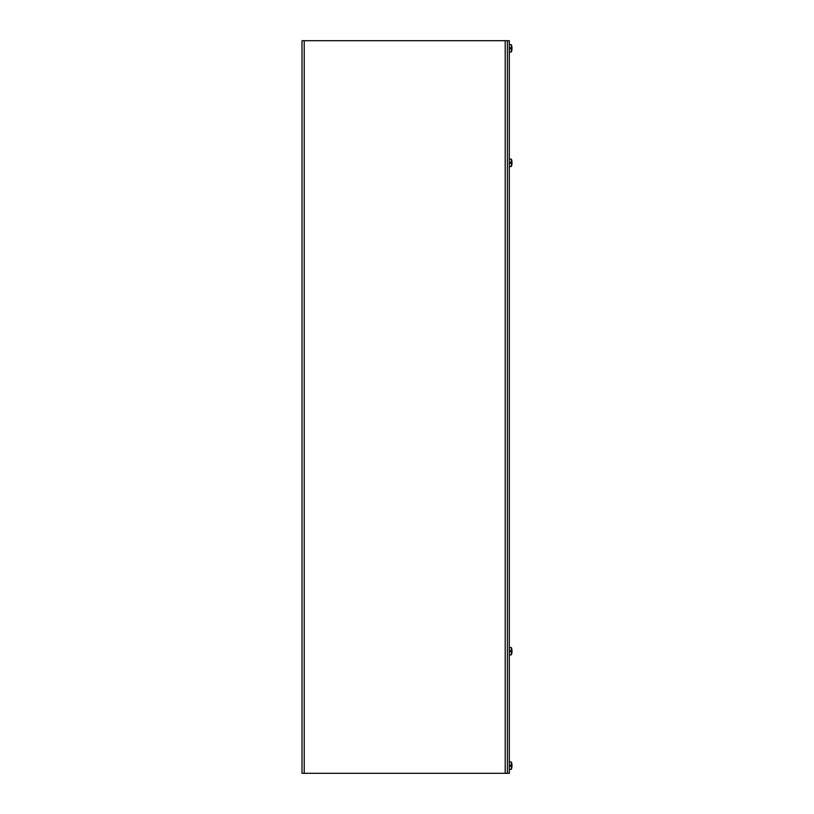 <?xml version="1.0" encoding="UTF-8"?>
<svg xmlns="http://www.w3.org/2000/svg" width="814" height="814" viewBox="0 0 814 814"><rect width="100%" height="100%" fill="white"/><g stroke="black" fill="none" stroke-linecap="round" stroke-linejoin="round"><path stroke-width="1.22" d="M505.189 40.7L509.32 40.7L509.32 773.3L302.004 773.3L302.004 40.7L505.189 40.7L505.189 773.3M507.407 40.7L507.407 773.3M511.986 651.363L511.986 650.935A9.86 7.173 7.3 0 0 511.975 650.793A9.86 6.227 6.5 0 1 511.986 651.037L511.986 651.465A9.86 7.173 172.7 0 1 511.975 651.607M511.334 651.556L511.334 650.844M511.986 651.912L510.378 651.475L511.986 651.912A9.86 9.819 110.2 0 1 511.731 653.54A9.86 9.819 110.2 0 0 511.986 651.912L511.986 651.902A9.87 9.87 0 0 1 511.731 653.581L511.63 653.367M510.378 651.495L511.772 651.638A9.87 2.096 180 0 1 511.752 651.648L511.986 651.617M510.378 651.648L511.752 651.648L510.378 651.688L510.378 650.691L511.334 650.691L511.334 647.578L509.32 647.405M509.32 654.995L511.334 654.822L511.334 651.688M511.334 650.691L511.731 650.732A9.87 1.73 -0 0 1 511.762 650.762L510.378 650.732M511.986 650.783L510.378 650.925L511.986 650.488A9.86 9.819 69.8 0 0 511.741 648.89L511.731 648.86A9.86 9.819 69.8 0 1 511.986 650.488L510.378 650.773M511.66 650.773L510.378 650.905M511.986 163.512L510.378 163.075L511.986 163.512A9.86 9.819 110.2 0 1 511.731 165.14A9.86 9.819 110.2 0 0 511.986 163.512M510.378 163.095L511.772 163.238A9.87 2.096 180 0 1 511.752 163.248L511.986 163.217M510.378 163.248L511.752 163.248L510.378 163.288L510.378 162.291L511.334 162.291L511.334 159.178L509.32 159.005M509.32 166.595L511.334 166.422L511.334 163.288M511.334 162.291L511.731 162.332A9.87 1.73 -0 0 1 511.762 162.362L510.378 162.332M511.986 162.383L510.378 162.525L511.986 162.088A9.86 9.819 69.8 0 0 511.741 160.49L511.731 160.46A9.86 9.819 69.8 0 1 511.986 162.088L510.378 162.373M511.66 162.373L510.378 162.505M511.986 766.381L510.378 765.943L511.986 766.381A9.86 9.819 110.2 0 1 511.731 768.009A9.86 9.819 110.2 0 0 511.986 766.381M510.378 765.964L511.772 766.106A9.87 2.096 180 0 1 511.752 766.116L511.986 766.086M510.378 766.116L511.752 766.116L510.378 766.157L510.378 765.16L511.334 765.16L511.334 762.046L509.32 761.873M509.32 769.464L511.334 769.291L511.334 766.157M511.334 765.16L511.731 765.201A9.87 1.73 -0 0 1 511.762 765.231L510.378 765.201M511.986 765.252L510.378 765.394L511.986 764.957A9.86 9.819 69.8 0 0 511.741 763.359L511.731 763.329A9.86 9.819 69.8 0 1 511.986 764.957L510.378 765.241M511.66 765.241L510.378 765.374M511.986 49.044L510.378 48.606L511.986 49.044A9.86 9.819 110.2 0 1 511.731 50.672A9.86 9.819 110.2 0 0 511.986 49.044M510.378 48.626L511.772 48.769A9.87 2.096 180 0 1 511.752 48.779L511.986 48.748M510.378 48.779L511.752 48.779L510.378 48.82L510.378 47.823L511.334 47.823L511.334 44.709L509.32 44.536M509.32 52.127L511.334 51.954L511.334 48.82M511.334 47.823L511.731 47.863A9.87 1.73 -0 0 1 511.762 47.894L510.378 47.863M511.986 47.914L510.378 48.057L511.986 47.619A9.86 9.819 69.8 0 0 511.741 46.022L511.731 45.991A9.86 9.819 69.8 0 1 511.986 47.619L510.378 47.904M511.66 47.904L510.378 48.036M304.222 40.7L304.222 773.3M511.63 651.627L510.378 651.627M511.334 166.422A9.87 9.87 0 0 0 511.731 165.181L511.63 164.967M511.63 163.227L510.378 163.227M511.334 769.291A9.87 9.87 0 0 0 511.731 768.05L511.63 767.836M511.63 766.096L510.378 766.096M511.334 51.954A9.87 9.87 0 0 0 511.731 50.712L511.63 50.499M511.63 48.759L510.378 48.759M511.996 650.498L511.986 650.498A9.87 9.87 0 0 0 511.334 647.578M511.334 654.822A9.87 9.87 0 0 0 511.731 653.581M511.63 160.633L511.731 160.419A9.87 9.87 0 0 0 511.334 159.178M511.63 763.501L511.731 763.288A9.87 9.87 0 0 0 511.334 762.046M511.63 46.164L511.731 45.95A9.87 9.87 0 0 0 511.334 44.709"/></g></svg>
